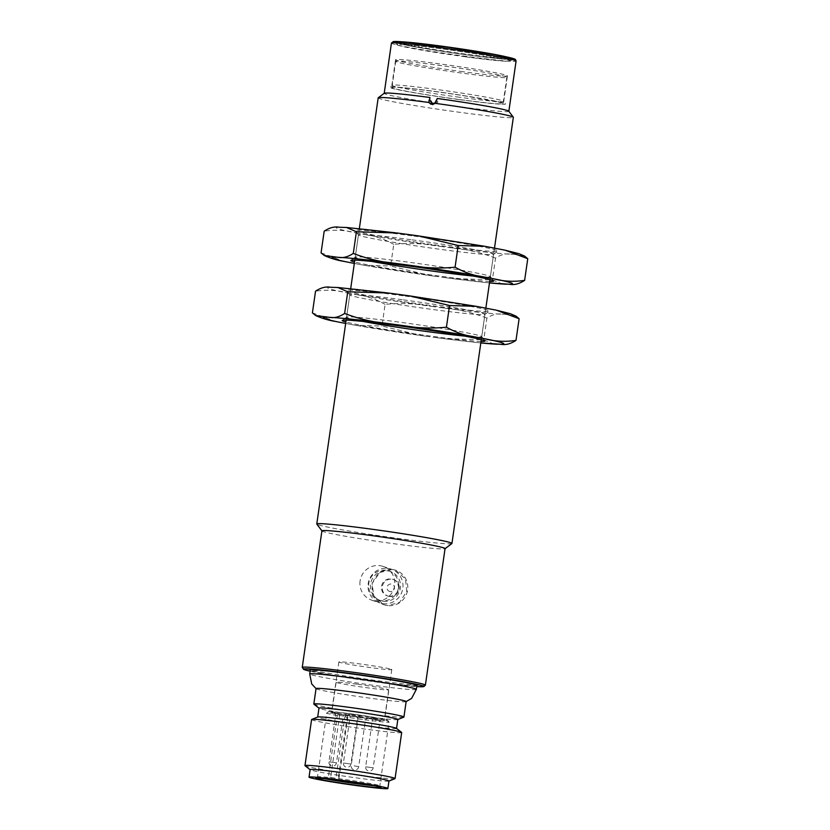 <?xml version="1.0" encoding="UTF-8"?>
<svg xmlns="http://www.w3.org/2000/svg" width="830" height="830" viewBox="0 0 830 830"><rect width="100%" height="100%" fill="white"/><g stroke="black" fill="none" stroke-linecap="round" stroke-linejoin="round"><path stroke-width="0.62" stroke-dasharray="4.15 3.11" d="M481.659 307.328A91.165 3.662 -171.8 0 0 404.044 295.127M394.468 293.83A91.165 3.662 -171.8 0 0 333.764 287.336M330.734 287.284A91.165 3.662 -171.8 0 0 347.646 292.99C337.105 290.147 326.408 289.546 315.535 291.195M312.412 312.858L335.175 321.386M385.099 304.371C375.316 298.821 365.013 295.439 354.192 294.235A91.165 3.662 -171.8 0 0 431.797 306.436C416.328 303.5 400.755 302.815 385.099 304.371L381.976 326.034L421.806 335.662L443.22 338.557L483.766 339.802L493.726 344.077M345.674 323.451L355.344 325.246L381.976 326.034M349.866 324.24A91.165 3.662 -171.8 0 0 427.481 336.44M486.888 318.129C472.332 312.495 457.164 309.019 441.384 307.733A91.165 3.662 -171.8 0 0 502.077 314.217C497.263 313.304 492.2 314.612 486.888 318.129L483.766 339.802M515.876 316.054L505.117 314.28A91.165 3.662 -171.8 0 0 488.206 308.573M437.057 337.737A91.165 3.662 -171.8 0 0 480.829 342.935L443.22 338.557M464.634 336.088A68.278 2.739 -171.8 0 0 481.722 336.721A68.278 2.739 -171.8 0 0 481.69 336.596A68.278 2.739 -171.8 0 0 400.143 322.248A68.278 2.739 -171.8 0 0 346.639 317.143A68.278 2.739 -171.8 0 0 346.567 317.236A68.278 2.739 -171.8 0 0 363.146 321.459M481.047 341.452A72.127 2.895 8.2 0 1 413.184 333.66A72.127 2.895 8.2 0 1 345.892 321.978M403.37 299.869A68.278 2.739 8.2 0 1 484.948 314.331A68.278 2.739 8.2 0 1 484.886 314.435A68.278 2.739 8.2 0 1 416.982 307.308A68.278 2.739 8.2 0 1 349.835 294.972A68.278 2.739 8.2 0 1 349.793 294.858A68.278 2.739 8.2 0 1 403.37 299.869M403.131 295.791A72.127 2.895 -171.8 0 0 346.577 290.614A72.127 2.895 -171.8 0 0 417.511 303.645A72.127 2.895 -171.8 0 0 489.244 311.177A72.127 2.895 -171.8 0 0 403.131 295.791M502.077 314.217L505.117 314.28M431.797 306.436L441.384 307.733M347.646 292.99L354.192 294.235M389.509 596.448A8.725 8.518 108.7 0 1 382.682 585.098A8.725 8.518 108.7 0 1 393.545 579.558A8.725 8.518 108.7 0 1 389.509 596.448M388.731 596.189A8.725 8.518 -71.3 0 0 392.766 579.288A8.725 8.518 -71.3 0 0 381.904 584.828A8.725 8.518 -71.3 0 0 388.731 596.189M390.214 591.572A3.797 3.704 108.7 0 1 387.838 585.513A3.797 3.704 108.7 0 1 394.209 586.374A3.797 3.704 108.7 0 1 390.214 591.572M392.569 569.546A18.208 17.772 108.7 0 1 407.291 591.614A18.208 17.772 108.7 0 1 384.155 604.811A18.208 17.772 108.7 0 1 392.569 569.546L395.775 570.303L405.528 579.05L406.742 591.385L399.489 602.528L387.382 605.568L384.134 604.8L373.832 596.106L372.099 583.355L379.984 572.42L392.569 569.546M391.221 669.281A26.736 1.079 8.2 0 1 391.791 669.592A26.736 1.079 8.2 0 1 365.169 666.843A26.736 1.079 8.2 0 1 338.858 661.966A26.736 1.079 8.2 0 1 362.648 664.311A26.736 1.079 8.2 0 1 391.221 669.281M375.399 720.139L379.933 720.948L375.399 720.139M353.144 716.342L357.678 717.151L353.144 716.342M338.671 715.18L343.205 715.979L338.671 715.18M362.482 719.496L357.948 718.697L362.482 719.496M340.881 713.956L334.085 712.763L340.881 713.956M347.687 715.543A26.55 1.069 -171.8 0 0 384.363 719.838A26.55 1.069 -171.8 0 0 358.238 714.993A26.55 1.069 -171.8 0 0 331.803 712.264A26.55 1.069 -171.8 0 0 340.238 714.267L345.871 715.398A29.963 1.204 -171.8 0 0 387.724 720.274A29.963 1.204 -171.8 0 0 358.259 714.858A29.963 1.204 -171.8 0 0 328.452 711.725A29.963 1.204 -171.8 0 0 338.318 714.111L340.238 714.267A26.55 1.069 -171.8 0 0 347.687 715.543M355.365 715.128L348.569 713.935L355.365 715.128M363.135 717.753L356.34 716.56L363.135 717.753M377.619 718.925L370.823 717.732L377.619 718.925M356.962 684.2A26.55 1.069 -171.8 0 0 336.129 682.25A26.55 1.069 -171.8 0 0 352.003 685.528A26.55 1.069 -171.8 0 0 388.689 689.823A26.55 1.069 -171.8 0 0 356.962 684.2M338.318 714.111L337.281 715.543L328.41 777.067L335.963 778.353A31.478 1.266 8.2 0 1 328.41 777.067M337.281 715.543A31.478 1.266 8.2 0 1 326.709 713.053A31.478 1.266 8.2 0 1 326.74 713.012A31.478 1.266 8.2 0 1 358.052 716.29A31.478 1.266 8.2 0 1 389.011 721.986A31.478 1.266 8.2 0 1 389.031 722.038A31.478 1.266 8.2 0 1 344.834 716.83L335.963 778.353M344.834 716.83L345.871 715.398M340.113 714.257A26.736 1.079 8.2 0 1 331.616 712.233A26.736 1.079 8.2 0 1 355.406 714.578A26.736 1.079 8.2 0 1 383.979 719.548A26.736 1.079 8.2 0 1 384.549 719.859A26.736 1.079 8.2 0 1 347.604 715.533A26.736 1.079 8.2 0 1 340.113 714.257M416.909 685.466A53.867 2.168 8.2 0 1 363.291 679.926A53.867 2.168 8.2 0 1 310.285 670.101M406.15 701.578A45.515 1.826 8.2 0 1 405.995 701.703A45.515 1.826 8.2 0 1 360.843 696.899A45.515 1.826 8.2 0 1 316.178 688.755A45.515 1.826 8.2 0 1 316.054 688.589M403.795 717.151A45.515 1.826 8.2 0 1 358.612 712.358A45.515 1.826 8.2 0 1 313.916 704.193M396.45 728.356A39.83 1.598 8.2 0 1 396.533 728.481A39.83 1.598 8.2 0 1 356.879 724.383A39.83 1.598 8.2 0 1 317.693 717.12A39.83 1.598 8.2 0 1 317.797 717.027M397.829 719.475A39.83 1.598 8.2 0 1 397.715 719.568A39.83 1.598 8.2 0 1 358.176 715.377A39.83 1.598 8.2 0 1 319.062 708.239A39.83 1.598 8.2 0 1 318.99 708.115M311.592 719.558A45.515 1.826 -171.8 0 0 312.568 720.087A45.515 1.826 -171.8 0 0 361.206 728.543A45.515 1.826 -171.8 0 0 401.689 732.537M394.935 778.675A45.515 1.826 8.2 0 1 349.752 773.882A45.515 1.826 8.2 0 1 305.046 765.716M388.959 780.999A39.83 1.598 8.2 0 1 388.855 781.092A39.83 1.598 8.2 0 1 349.316 776.901A39.83 1.598 8.2 0 1 310.202 769.763A39.83 1.598 8.2 0 1 310.119 769.638M433.758 103.968L436.974 100.731L438.147 101.125L437.991 101.862L433.239 104.217M433.053 104.155L430.801 100.139L429.629 99.735M505.138 56.575A56.897 2.283 8.2 0 1 510.346 58.308A56.897 2.283 8.2 0 1 465.703 54.137A56.897 2.283 8.2 0 1 397.715 42.081A56.897 2.283 8.2 0 1 403.214 41.884M465.319 56.762A56.897 2.283 8.2 0 1 397.342 44.706A56.897 2.283 8.2 0 1 453.979 50.557A56.897 2.283 8.2 0 1 509.973 60.932A56.897 2.283 8.2 0 1 465.319 56.762M465.402 56.782A57.28 2.303 8.2 0 1 396.999 44.747A57.28 2.303 8.2 0 1 453.979 50.537A57.28 2.303 8.2 0 1 510.284 61.078A57.28 2.303 8.2 0 1 465.402 56.782M466.19 54.687A59.553 2.397 8.2 0 1 395.07 42.174A59.553 2.397 8.2 0 1 454.321 48.202A59.553 2.397 8.2 0 1 512.857 59.148A59.553 2.397 8.2 0 1 466.19 54.687M436.974 100.731L437.306 98.48M508.8 111.21A62.966 2.532 8.2 0 1 508.842 111.313A62.966 2.532 8.2 0 1 459.436 106.697A62.966 2.532 8.2 0 1 384.197 93.354A62.966 2.532 8.2 0 1 384.259 93.261M378.19 97.847A68.278 2.739 -171.8 0 0 445.368 110.307A68.278 2.739 -171.8 0 0 513.345 117.331M451.862 543.577A68.278 2.739 8.2 0 1 383.958 536.45A68.278 2.739 8.2 0 1 316.811 524.114M321.957 530.972L321.916 530.91A62.209 2.5 -171.8 0 0 321.957 530.972A62.209 2.5 -171.8 0 0 383.128 542.208A62.209 2.5 -171.8 0 0 444.994 548.703A62.209 2.5 -171.8 0 0 445.056 548.609M437.991 101.862L433.125 104.964L432.067 104.393M431.164 103.366L430.749 100.876M459.55 99.652A58.795 2.365 8.2 0 1 392.165 86.88A58.795 2.365 8.2 0 1 490.769 100.212A58.795 2.365 8.2 0 1 459.55 99.652M463.078 71.733A56.513 2.272 8.2 0 1 395.557 59.76A56.513 2.272 8.2 0 1 451.821 65.58A56.513 2.272 8.2 0 1 507.431 75.883A56.513 2.272 8.2 0 1 463.078 71.733M393.13 88.239A56.139 2.251 8.2 0 1 391.926 87.575A56.139 2.251 8.2 0 1 447.816 93.354A56.139 2.251 8.2 0 1 503.053 103.594A56.139 2.251 8.2 0 1 453.118 98.666A56.139 2.251 8.2 0 1 393.13 88.239M396.916 61.98A56.139 2.251 8.2 0 1 395.713 61.316A56.139 2.251 8.2 0 1 451.603 67.095A56.139 2.251 8.2 0 1 506.84 77.335A56.139 2.251 8.2 0 1 456.905 72.407A56.139 2.251 8.2 0 1 396.916 61.98M382.921 603.669A17.824 17.409 -71.3 0 0 391.169 569.141A17.824 17.409 -71.3 0 0 368.198 583.698A17.824 17.409 -71.3 0 0 382.921 603.669M360.096 580.959A17.824 17.409 -71.3 0 0 393.845 588.864A17.824 17.409 -71.3 0 0 383.055 566.402A17.824 17.409 -71.3 0 0 360.096 580.959M383.273 601.231A15.365 15.002 -71.3 0 0 390.38 571.476A15.365 15.002 -71.3 0 0 371.249 581.239A15.365 15.002 -71.3 0 0 383.273 601.231M381.458 600.619A15.365 15.002 108.7 0 1 369.433 580.627A15.365 15.002 108.7 0 1 388.565 570.864A15.365 15.002 108.7 0 1 381.458 600.619M490.302 247.309A91.165 3.662 -171.8 0 0 412.697 235.108M403.11 233.811A91.165 3.662 -171.8 0 0 342.417 227.316M339.377 227.264A91.165 3.662 -171.8 0 0 356.288 232.971C345.757 230.118 335.05 229.526 324.188 231.176M321.065 252.839L343.827 261.367M393.742 244.352C383.958 238.791 373.656 235.419 362.845 234.216A91.165 3.662 -171.8 0 0 440.45 246.417C424.97 243.481 409.408 242.785 393.742 244.352L390.629 266.015L430.459 275.643L451.862 278.538L492.408 279.783L502.378 284.057M354.327 263.432L363.997 265.226L390.629 266.015M358.519 264.22A91.165 3.662 -171.8 0 0 436.124 276.421M495.531 258.109C480.975 252.476 465.817 249 450.036 247.703A91.165 3.662 -171.8 0 0 510.73 254.198C505.916 253.285 500.843 254.592 495.531 258.109L492.408 279.783M524.529 256.024L513.76 254.26A91.165 3.662 -171.8 0 0 496.848 248.544M445.71 277.718A91.165 3.662 -171.8 0 0 489.482 282.906L451.862 278.527M473.287 276.068A68.278 2.739 -171.8 0 0 490.374 276.691A68.278 2.739 -171.8 0 0 490.333 276.577A68.278 2.739 -171.8 0 0 408.796 262.228A68.278 2.739 -171.8 0 0 355.292 257.113A68.278 2.739 -171.8 0 0 355.219 257.217A68.278 2.739 -171.8 0 0 371.788 261.44M489.69 281.432A72.127 2.895 8.2 0 1 421.837 273.641A72.127 2.895 8.2 0 1 354.535 261.958M412.022 239.839A68.278 2.739 8.2 0 1 493.601 254.312A68.278 2.739 8.2 0 1 493.528 254.405A68.278 2.739 8.2 0 1 425.634 247.288A68.278 2.739 8.2 0 1 358.487 234.952A68.278 2.739 8.2 0 1 358.446 234.828A68.278 2.739 8.2 0 1 412.022 239.839M411.784 235.762A72.127 2.895 -171.8 0 0 355.219 230.595A72.127 2.895 -171.8 0 0 426.163 243.626A72.127 2.895 -171.8 0 0 497.886 251.158A72.127 2.895 -171.8 0 0 411.784 235.762M510.73 254.198L513.76 254.26M440.45 246.417L450.036 247.703M356.288 232.971L362.845 234.216M365.75 766.796L373.178 767.833L365.75 766.796M343.495 763.009L350.924 764.046L343.495 763.009M329.022 761.836L336.44 762.874L329.022 761.836M354.171 765.862L358.695 766.671L354.171 765.862M339.771 714.225L330.693 777.254M347.324 715.512L338.246 778.54M374.403 785.74A31.478 1.266 -171.8 0 0 379.839 785.813A31.478 1.266 -171.8 0 0 379.165 785.439A31.478 1.266 -171.8 0 0 345.519 779.598A31.478 1.266 -171.8 0 0 317.517 776.828A31.478 1.266 -171.8 0 0 322.745 778.301M310.13 671.211A60.694 2.438 -171.8 0 0 363.25 680.195A60.694 2.438 -171.8 0 0 416.743 686.576L357.689 679.386L310.119 671.221M416.349 689.367A53.867 2.168 8.2 0 1 362.72 683.827A53.867 2.168 8.2 0 1 309.725 674.002M425.385 685.155A62.209 2.5 8.2 0 1 363.457 678.753A62.209 2.5 8.2 0 1 302.245 667.413M512.515 59.667A61.451 2.469 8.2 0 1 466.585 54.822A61.451 2.469 8.2 0 1 395.256 42.776M391.438 43.087A62.966 2.532 -171.8 0 0 466.678 56.43A62.966 2.532 -171.8 0 0 516.084 61.047M436.248 101.27L438.043 101.883M429.598 100.513L430.697 100.886M459.405 97.245A56.513 2.272 8.2 0 1 391.874 85.272A56.513 2.272 8.2 0 1 448.138 91.082A56.513 2.272 8.2 0 1 503.758 101.395A56.513 2.272 8.2 0 1 459.405 97.245M388.305 293.021L386.936 292.834M355.344 325.246L421.806 335.662M346.639 317.143L342.282 320.39M481.69 336.596L484.948 340.954M484.886 314.435L489.244 311.177M349.835 294.972L346.577 290.614M481.722 336.721L484.948 314.331M346.567 317.236L349.793 294.858M387.185 595.826L387.963 596.085M392.766 579.288L393.545 579.558M370.823 717.732L372.421 719.869L365.667 766.754A3.797 3.797 0 0 0 368.883 771.049A3.797 3.797 0 0 0 373.178 767.833L379.933 720.948L382.07 719.351M348.569 713.935L350.167 716.072L343.413 762.957A3.797 3.797 0 0 0 346.629 767.252A3.797 3.797 0 0 0 350.924 764.046L357.678 717.151L359.815 715.553M334.085 712.763L335.694 714.91L328.939 761.795A3.797 3.797 0 0 0 332.145 766.09A3.797 3.797 0 0 0 336.44 762.874L343.205 715.979L345.342 714.381M356.34 716.56L357.948 718.697L351.194 765.582A3.797 3.797 0 0 0 354.4 769.877A3.797 3.797 0 0 0 358.695 766.671L365.459 719.776L367.597 718.178M336.129 682.25L331.803 712.264M388.689 689.823L384.363 719.838M338.972 778.54L348.05 715.522M380.451 787.193L379.839 785.813L389.031 722.038M316.541 777.98L317.517 776.828L326.709 713.053M338.858 661.966L331.616 712.233M391.791 669.592L384.549 719.859M328.452 711.725L326.74 713.012M387.724 720.274L389.011 721.986M397.715 42.081L397.342 44.706M510.346 58.308L509.973 60.932M510.284 61.078L512.857 59.148M396.999 44.747L395.07 42.174M433.125 104.964L430.874 104.207M359.349 228.603L354.804 260.101M350.696 288.622L346.151 320.131M494.493 248.097L489.959 279.586M485.851 308.117L481.307 339.605M395.557 59.76L391.874 85.272L390.484 86.974L391.76 86.901C397.466 86.642 430.687 90.46 463.939 95.658L504.619 103.418L503.758 101.395L507.431 75.883M395.713 61.316L391.926 87.575M506.84 77.335L503.053 103.594M371.653 600.183L379.767 602.922M383.055 566.402L391.169 569.141M378.739 599.986L380.545 600.598M388.565 570.864L390.38 571.476M396.958 232.991L395.578 232.815M363.997 265.226L430.459 275.643M355.292 257.113L350.934 260.371M490.333 276.577L493.601 280.934M493.528 254.405L497.886 251.158M358.487 234.952L355.219 230.595M490.374 276.691L493.601 254.312M355.219 257.217L358.446 234.828"/><path stroke-width="1.25" d="M497.761 344.232A91.165 3.662 -171.8 0 1 480.829 342.935L500.791 344.284C505.605 345.207 510.668 343.9 515.99 340.373C505.159 342.033 494.462 341.431 483.88 338.578L477.333 337.333C466.553 336.15 456.251 332.768 446.426 327.196C430.832 328.763 415.27 328.078 399.718 325.132L390.142 323.845C374.423 322.559 359.255 319.094 344.637 313.439C339.346 316.956 334.283 318.264 329.437 317.351L315.649 315.525L312.412 312.858L315.535 291.195C320.826 287.678 325.9 286.371 330.734 287.284L337.8 287.491L347.76 291.766L388.305 293.011L409.719 295.905L449.549 305.533L476.181 306.322L496.34 310.181L519.113 318.71L515.876 316.054L510.243 313.688L496.34 310.181M477.333 337.333A91.165 3.662 -171.8 0 0 399.718 325.132M390.142 323.845A91.165 3.662 -171.8 0 0 329.437 317.351M315.649 315.525C322.009 318.357 328.524 320.307 335.175 321.386L345.674 323.451M326.408 317.288A91.165 3.662 -171.8 0 0 343.319 323.005M500.791 344.284A91.165 3.662 -171.8 0 0 483.88 338.578M363.146 321.459A68.278 2.739 -171.8 0 0 464.634 336.088M345.892 321.978A72.127 2.895 8.2 0 1 342.282 320.39A72.127 2.895 8.2 0 1 398.805 325.796A72.127 2.895 8.2 0 1 484.948 340.954A72.127 2.895 8.2 0 1 481.047 341.452M515.99 340.373L519.113 318.71M344.637 313.439L347.76 291.766M446.426 327.196L449.549 305.533M415.747 684.833A53.867 2.168 8.2 0 1 416.909 685.466L416.349 689.367A53.867 2.168 8.2 0 0 415.187 688.734A53.867 2.168 8.2 0 0 357.637 678.733A53.867 2.168 8.2 0 0 309.725 674.002L310.285 670.101A53.867 2.168 8.2 0 1 358.197 674.832A53.867 2.168 8.2 0 1 415.747 684.833M318.979 708.166L313.916 704.193A45.515 1.826 8.2 0 1 313.823 704.058L316.054 688.589A45.515 1.826 8.2 0 1 356.537 692.593A45.515 1.826 8.2 0 1 405.175 701.039A45.515 1.826 8.2 0 1 406.15 701.578L403.93 717.037A45.515 1.826 8.2 0 1 403.795 717.151L397.819 719.527M313.823 704.058A45.515 1.826 8.2 0 1 354.317 708.052A45.515 1.826 8.2 0 1 402.955 716.508A45.515 1.826 8.2 0 1 403.93 717.037M311.717 719.444L317.797 717.027A39.83 1.598 8.2 0 1 354.483 720.803A39.83 1.598 8.2 0 1 395.671 728.014A39.83 1.598 8.2 0 1 396.45 728.356L401.606 732.402A45.515 1.826 -171.8 0 0 400.714 732.008A45.515 1.826 -171.8 0 0 353.642 723.77A45.515 1.826 -171.8 0 0 311.717 719.444A45.515 1.826 -171.8 0 0 311.592 719.558L304.963 765.571A45.515 1.826 8.2 0 1 345.446 769.576A45.515 1.826 8.2 0 1 394.084 778.021A45.515 1.826 8.2 0 1 395.059 778.561A45.515 1.826 8.2 0 1 394.935 778.675L388.959 781.051M317.693 717.068L318.99 708.115A39.83 1.598 8.2 0 1 354.41 711.611A39.83 1.598 8.2 0 1 396.968 719.008A39.83 1.598 8.2 0 1 397.829 719.475L396.543 728.429M395.059 778.561L401.689 732.537A45.515 1.826 -171.8 0 0 401.606 732.402M310.109 769.69L305.046 765.716A45.515 1.826 8.2 0 1 304.963 765.571M387.029 788.033A39.83 1.598 8.2 0 1 387.88 788.5A39.83 1.598 8.2 0 1 348.237 784.402A39.83 1.598 8.2 0 1 309.04 777.139A39.83 1.598 8.2 0 1 344.471 780.636A39.83 1.598 8.2 0 1 387.029 788.033M309.04 777.139L310.119 769.638A39.83 1.598 8.2 0 1 345.55 773.135A39.83 1.598 8.2 0 1 388.108 780.532A39.83 1.598 8.2 0 1 388.959 780.999L387.88 788.5M429.961 97.494L428.84 102.474A68.278 2.739 -171.8 0 0 378.252 97.753L384.259 93.261A62.966 2.532 8.2 0 1 429.961 97.494L429.629 99.735L432.067 103.823L433.758 103.968M432.067 103.823L433.053 104.155M403.214 41.884A56.897 2.283 8.2 0 1 454.363 47.933A56.897 2.283 8.2 0 1 505.138 56.575M437.306 98.48A62.966 2.532 8.2 0 1 508.8 111.21L513.303 117.206A68.278 2.739 -171.8 0 0 434.713 103.262L437.306 98.48M378.252 97.753A68.278 2.739 -171.8 0 0 378.19 97.847L359.349 228.603M494.493 248.097L513.345 117.331A68.278 2.739 -171.8 0 0 513.303 117.206M425.385 685.155L423.767 686.638L416.743 686.586A60.694 2.438 -171.8 0 0 422.366 685.725A60.694 2.438 -171.8 0 0 343.516 672.57A60.694 2.438 -171.8 0 0 310.13 671.211L303.635 669.416L302.245 667.413A62.209 2.5 8.2 0 1 351.059 671.978A62.209 2.5 8.2 0 1 424.047 684.428A62.209 2.5 8.2 0 1 425.385 685.155L445.056 548.609A62.209 2.5 -171.8 0 0 370.73 535.433A62.209 2.5 -171.8 0 0 321.916 530.868L316.811 524.114A68.278 2.739 8.2 0 1 316.78 524A68.278 2.739 8.2 0 1 367.431 528.617A68.278 2.739 8.2 0 1 370.356 529.011A68.278 2.739 8.2 0 1 451.935 543.474A68.278 2.739 8.2 0 1 451.862 543.577L445.056 548.661M428.84 102.474L430.874 104.207L434.713 103.262M432.067 104.393L431.164 103.366M506.404 284.213A91.165 3.662 -171.8 0 1 489.482 282.906L509.444 284.265C514.258 285.188 519.321 283.881 524.633 280.353C513.812 282.013 503.105 281.412 492.532 278.558L485.975 277.313C475.206 276.131 464.904 272.748 455.079 267.177C439.485 268.744 423.912 268.049 408.37 265.112L398.784 263.816C383.076 262.539 367.908 259.074 353.29 253.42C347.998 256.937 342.925 258.234 338.09 257.331L324.302 255.495L321.065 252.839L324.188 231.176C329.479 227.648 334.542 226.351 339.377 227.264L346.442 227.472L356.412 231.746L396.958 232.991L418.362 235.886L458.191 245.514L484.824 246.303L504.993 250.162L527.756 258.69L524.529 256.024L518.885 253.669L504.993 250.162M485.975 277.313A91.165 3.662 -171.8 0 0 408.37 265.112M398.784 263.816A91.165 3.662 -171.8 0 0 338.09 257.331M324.302 255.495C330.662 258.338 337.167 260.288 343.827 261.367L354.327 263.432M335.061 257.269A91.165 3.662 -171.8 0 0 351.972 262.975M509.444 284.265A91.165 3.662 -171.8 0 0 492.532 278.558M371.788 261.44A68.278 2.739 -171.8 0 0 473.287 276.068M354.535 261.958A72.127 2.895 8.2 0 1 350.934 260.371A72.127 2.895 8.2 0 1 407.457 265.776A72.127 2.895 8.2 0 1 493.601 280.934A72.127 2.895 8.2 0 1 489.69 281.432M524.633 280.353L527.756 258.69M353.29 253.42L356.412 231.746M455.079 267.177L458.191 245.514M322.745 778.301A31.478 1.266 -171.8 0 0 328.089 779.318A31.478 1.266 -171.8 0 0 374.403 785.74M380.41 787.141A33.003 1.328 8.2 0 1 338.339 782.638A33.003 1.328 8.2 0 1 326.626 778.685A33.003 1.328 8.2 0 1 380.41 787.141M395.256 42.776A61.451 2.469 8.2 0 1 454.332 48.13A61.451 2.469 8.2 0 1 512.515 59.667M391.438 43.087L393.347 41.552L407.333 42.257L448.698 47.32L494.338 54.51L514.112 58.806L515.471 59.511L516.084 61.047A62.966 2.532 -171.8 0 0 454.124 49.561A62.966 2.532 -171.8 0 0 391.438 43.087L384.207 93.302M428.903 100.285L429.598 100.513M476.181 306.322L409.719 295.905M386.936 292.834L337.8 287.491M405.995 701.703L411.618 698.372L416.349 689.367M316.178 688.755L311.717 683.972L309.725 674.002M316.676 777.938L335.808 779.764C352.159 781.777 376.281 785.709 380.15 787.079L380.327 787.11M516.084 61.047L508.852 111.261M354.804 260.101L350.696 288.622M346.151 320.131L316.78 524M489.959 279.586L485.851 308.117M481.307 339.605L451.935 543.474M302.245 667.413L321.916 530.868M484.824 246.303L418.362 235.886M395.578 232.815L346.442 227.472"/></g></svg>
